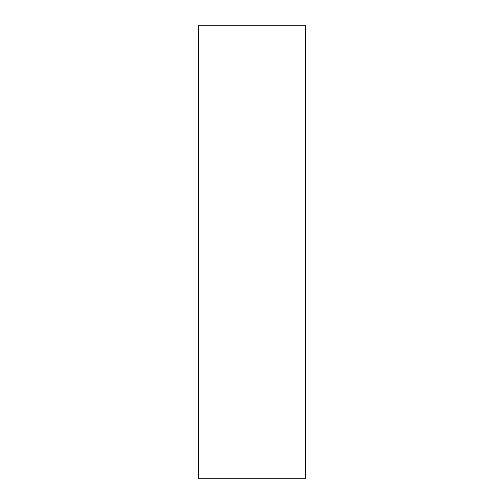 <?xml version="1.0" encoding="UTF-8"?>
<svg xmlns="http://www.w3.org/2000/svg" width="504" height="504" viewBox="0 0 504 504"><rect width="100%" height="100%" fill="white"/><g stroke="black" fill="none" stroke-linecap="round" stroke-linejoin="round"><path stroke-width="0.76" d="M305.575 478.8L305.575 25.2L198.425 25.2L198.425 478.8L305.575 478.8"/></g></svg>
